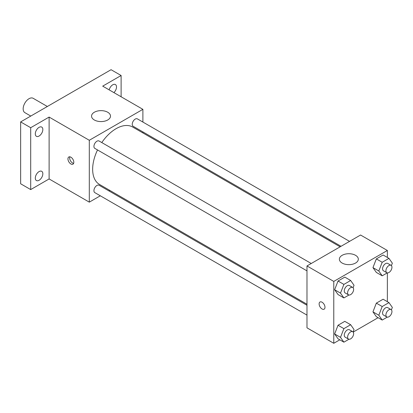 <?xml version="1.0" encoding="UTF-8"?>
<svg xmlns="http://www.w3.org/2000/svg" width="413" height="413" viewBox="0 0 413 413"><rect width="100%" height="100%" fill="white"/><g stroke="black" fill="none" stroke-linecap="round" stroke-linejoin="round"><path stroke-width="0.62" d="M47.356 106.492L33.164 98.299A8.286 4.786 120 0 0 26.778 100.519A8.286 4.786 120 0 0 23.164 108.856A8.286 4.786 120 0 0 24.878 112.651L30.779 116.063M100.313 195.793L89.301 202.148L49.116 178.948L30.696 189.582L20.65 183.78L20.65 121.907L111.071 69.704L121.117 75.507L121.117 96.776M109.734 190.357L108.836 190.873M39.07 180.28A5.323 3.072 -60 0 1 36.406 180.543A5.323 3.072 -60 0 1 35.59 176.279A5.323 3.072 -60 0 1 39.07 171.586A5.323 3.072 -60 0 1 41.728 171.323A5.323 3.072 -60 0 1 42.549 175.587A5.323 3.072 -60 0 1 39.07 180.28M39.07 136.042A5.323 3.072 -60 0 1 36.406 136.305A5.323 3.072 -60 0 1 35.59 132.036A5.323 3.072 -60 0 1 39.07 127.349A5.323 3.072 -60 0 1 41.728 127.085A5.323 3.072 -60 0 1 42.549 131.349A5.323 3.072 -60 0 1 39.07 136.042M49.116 178.948L49.116 117.075L30.696 127.71L20.65 121.907M30.696 189.582L30.696 127.71M89.301 202.148L89.301 140.275L49.116 117.075M89.301 140.275L142.888 109.342L102.698 86.141L121.117 75.507M94.324 119.977A9.473 5.467 180 0 1 91.552 116.11A9.473 5.467 180 0 1 101.025 110.643A9.473 5.467 180 0 1 110.498 116.11A9.473 5.467 180 0 1 104.649 121.164A9.473 5.467 180 0 1 94.324 119.977M109.166 89.874A5.323 3.072 -60 0 1 112.744 84.81A5.323 3.072 -60 0 1 115.408 84.546A5.323 3.072 -60 0 1 113.911 92.615M97.525 149.945A33.154 19.143 120 0 0 92.651 169.278A33.154 19.143 120 0 0 99.518 184.456L306.983 304.236M340.136 246.814L132.671 127.034A33.154 19.143 120 0 0 101.789 142.562M142.888 109.342L142.888 122.052M142.888 131.897L142.888 132.934M349.558 241.373L137.379 118.877A4.264 2.463 120 0 0 134.096 120.018A4.264 2.463 120 0 0 132.237 124.308A4.264 2.463 120 0 0 133.12 126.259L341.035 246.298M306.983 305.269L99.068 185.236A4.264 2.463 120 0 0 95.785 186.377A4.264 2.463 120 0 0 93.927 190.667A4.264 2.463 120 0 0 94.809 192.618L306.983 315.114M306.983 270.876L94.809 148.375A4.264 2.463 -60 0 1 94.809 143.456A4.264 2.463 -60 0 1 99.068 140.993L311.247 263.494M73.813 162.273A4.145 2.39 60 0 1 72.956 164.167A4.145 2.39 60 0 1 68.811 161.777A4.145 2.39 60 0 1 68.811 156.992A4.145 2.39 60 0 1 72.007 158.102A4.145 2.39 60 0 1 73.813 162.273M73.622 163.372A4.145 2.39 60 0 1 70.499 160.802A4.145 2.39 60 0 1 69.833 156.816M339.801 339.816L333.776 343.296L306.983 327.829L306.983 265.957L360.564 235.018L387.358 250.484L387.358 257.444M378.112 317.695L353.192 332.083M376.336 272.43L372.954 267.619L376.336 258.899L383.104 254.991L376.336 258.899L372.954 267.619L376.336 272.43L382.201 275.817L378.814 271L382.201 262.281L388.969 258.373L392.35 263.189L391.41 265.616M338.025 338.789L334.644 333.978L338.025 325.258L344.793 321.35L338.025 325.258L334.644 333.978L338.025 338.789L343.89 342.176L340.503 337.359L343.89 328.64L350.652 324.732L354.039 329.548L353.094 331.975M387.358 272.905L387.358 301.686M333.776 343.296L333.776 281.423L387.358 250.484M376.336 316.673L372.954 311.856L376.336 303.137L383.104 299.229L376.336 303.137L372.954 311.856L376.336 316.673L382.201 320.054L378.814 315.243L382.201 306.518L388.969 302.615L392.35 307.427L391.41 309.853M338.025 294.552L334.644 289.74L338.025 281.016L344.793 277.108L338.025 281.016L334.644 289.74L338.025 294.552L343.89 297.933L340.503 293.122L343.89 284.402L350.652 280.494L354.039 285.306L353.094 287.732M333.776 281.423L306.983 265.957M342.145 263.055A9.473 5.467 180 0 1 339.372 259.188A9.473 5.467 180 0 1 348.846 253.716A9.473 5.467 180 0 1 358.319 259.188A9.473 5.467 180 0 1 352.47 264.237A9.473 5.467 180 0 1 342.145 263.055M324.985 307.282A4.145 2.39 60 0 1 324.128 309.182A4.145 2.39 60 0 1 319.982 306.787A4.145 2.39 60 0 1 319.982 302.001A4.145 2.39 60 0 1 323.173 303.111A4.145 2.39 60 0 1 324.985 307.282M324.128 309.177A4.145 2.39 60 0 1 319.982 306.787A4.145 2.39 60 0 1 319.982 302.001M348.954 295.011L343.89 297.933M352.754 287.458L349.403 285.522A4.264 2.463 120 0 0 346.12 286.663A4.264 2.463 120 0 0 344.256 290.953A4.264 2.463 120 0 0 345.139 292.905L348.489 294.841A4.264 2.463 120 0 0 352.754 292.378A4.264 2.463 120 0 0 352.754 287.458A4.264 2.463 120 0 0 349.465 288.599A4.264 2.463 120 0 0 347.607 292.889A4.264 2.463 120 0 0 348.489 294.841M340.503 293.122L334.644 289.74M343.89 284.402L338.025 281.016M350.652 280.494L344.793 277.108M387.265 272.89L382.201 275.817M391.065 265.337L387.714 263.406A4.264 2.463 120 0 0 384.431 264.547A4.264 2.463 120 0 0 382.567 268.837A4.264 2.463 120 0 0 383.45 270.789L386.8 272.719A4.264 2.463 120 0 0 391.065 270.257A4.264 2.463 120 0 0 391.065 265.337A4.264 2.463 120 0 0 387.776 266.478A4.264 2.463 120 0 0 385.918 270.768A4.264 2.463 120 0 0 386.8 272.719M378.814 271L372.954 267.619M382.201 262.281L376.336 258.899M388.969 258.373L383.104 254.991M348.954 339.249L343.89 342.176M352.754 331.696L349.403 329.76A4.264 2.463 120 0 0 346.12 330.906A4.264 2.463 120 0 0 344.256 335.191A4.264 2.463 120 0 0 345.139 337.142L348.489 339.078A4.264 2.463 120 0 0 352.754 336.616A4.264 2.463 120 0 0 352.754 331.696A4.264 2.463 120 0 0 349.465 332.837A4.264 2.463 120 0 0 347.607 337.127A4.264 2.463 120 0 0 348.489 339.078M340.503 337.359L334.644 333.978M343.89 328.64L338.025 325.258M350.652 324.732L344.793 321.35M387.265 317.127L382.201 320.054M391.065 309.574L387.714 307.644A4.264 2.463 120 0 0 384.431 308.785A4.264 2.463 120 0 0 382.567 313.075A4.264 2.463 120 0 0 383.45 315.026L386.8 316.957A4.264 2.463 120 0 0 391.065 314.5A4.264 2.463 120 0 0 391.065 309.574A4.264 2.463 120 0 0 387.776 310.715A4.264 2.463 120 0 0 385.918 315.005A4.264 2.463 120 0 0 386.8 316.957M378.814 315.243L372.954 311.856M382.201 306.518L376.336 303.137M388.969 302.615L383.104 299.229"/></g></svg>
